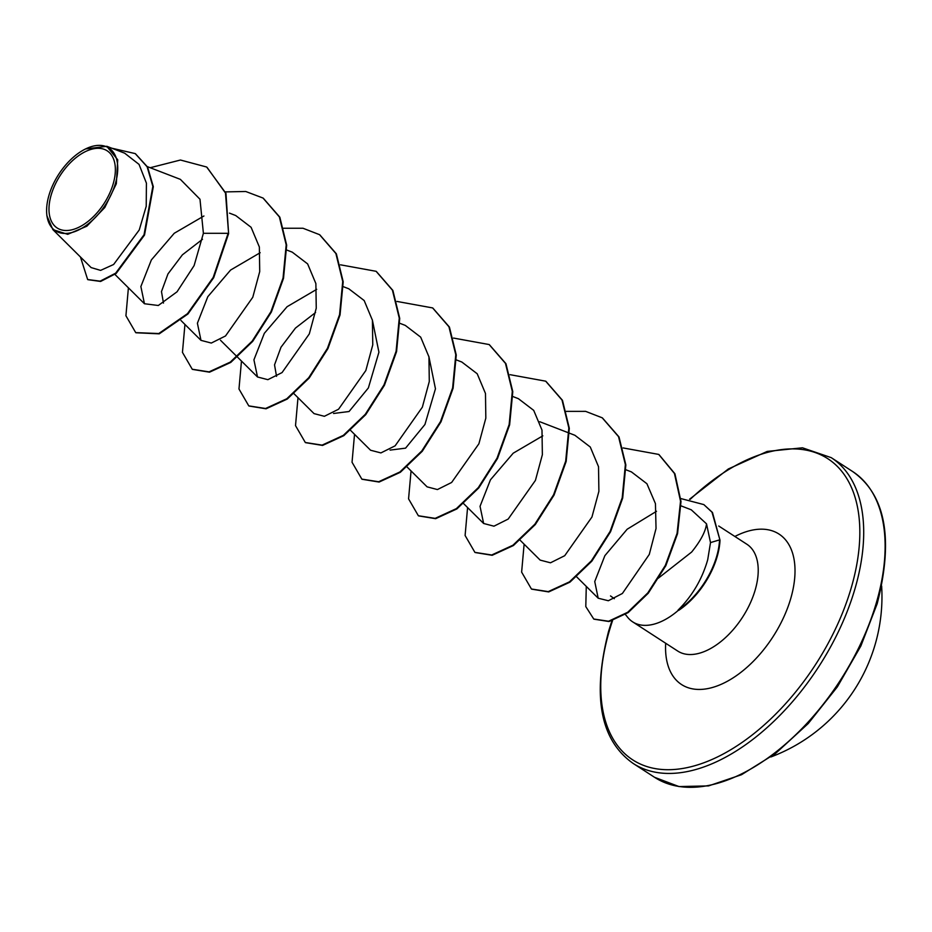 <?xml version="1.0" encoding="UTF-8"?>
<svg xmlns="http://www.w3.org/2000/svg" width="932" height="932" viewBox="0 0 932 932"><rect width="100%" height="100%" fill="white"/><g stroke="black" fill="none" stroke-linecap="round" stroke-linejoin="round"><path stroke-width="1.4" d="M113.168 183.919A45.983 26.026 122.9 0 1 70.273 230.146A45.983 26.026 122.9 0 1 51.19 194.905A45.983 26.026 122.9 0 1 94.097 148.677A45.983 26.026 122.9 0 1 113.168 183.919M115.393 183.522A49.279 27.902 122.9 0 1 75.014 231.52A49.279 27.902 122.9 0 1 46.623 209.048A49.279 27.902 122.9 0 1 48.965 195.301A49.279 27.902 122.9 0 1 85.569 148.934A49.279 27.902 122.9 0 1 115.393 183.522M85.569 148.934L106.784 146.312L117.723 159.78L116.337 183.744L104.792 207.533L86.851 226.196L67.71 234.328L52.868 229.61L46.821 215.572M625.069 614.072L627.714 617.368A63.621 36.022 -57.1 0 0 632.688 621.877A63.621 36.022 -57.1 0 0 678.613 610.099L678.007 610.18C692.243 596.026 702.146 579.203 707.714 559.713L710.51 542.587L706.526 523.842C705.629 531.461 700.666 540.863 691.649 552.047L658.167 578.306M678.007 610.18A61.244 34.67 -57.1 0 0 716.638 556.509A61.244 34.67 -57.1 0 0 719.539 539.884L710.51 542.587M614.328 598.693L610.507 595.932M678.613 610.099L678.846 610.25A61.244 34.67 -57.1 0 0 720.005 540.199L712.001 512.192L703.835 504.596L712.479 512.495L720.005 540.199M163.473 303.086L161.481 291.6L167.958 273.938L182.404 254.82L202.5 239.279M276.536 376.342L274.532 364.878L280.998 347.217L295.456 328.087L315.564 312.523M372.322 319.804L378.928 352.203L368.373 387.933L349.057 411.513L333.54 413.482M428.86 356.443L435.454 388.795L424.934 424.503L405.571 448.152L390.065 450.109M706.526 523.842L691.264 509.804L681.082 505.878M656.501 511.295L627.154 529.236L604.88 555.658L594.744 581.568L598.181 598.204L608.351 600.744L622.39 593.474L649.278 554.435L656.035 528.514L655.441 503.63L646.913 483.731L631.43 471.907L626.001 469.81M520.161 540.257L540.164 560.109L550.497 562.8L564.71 555.705L591.948 517.027L598.892 491.327L598.519 466.687L590.271 447.01L574.893 435.279L539.733 421.718M542.82 435.838L513.206 453.197L490.465 479.794L480.038 506.332L483.638 523.481L493.96 526.184L508.173 519.077L535.422 480.399L542.366 454.7L541.993 430.083L533.71 410.371L518.367 398.663L512.938 396.566M407.098 467.014L427.101 486.853L437.423 489.556L451.624 482.473L478.897 443.772L485.828 418.13L485.479 393.49L477.207 373.767L461.841 362.035L456.412 359.938M350.572 430.386L370.575 450.238L380.908 452.917L395.121 445.834L422.359 407.168L429.291 381.491L428.941 356.851L420.682 337.139L405.303 325.408L399.409 323.136M294.034 393.758L314.037 413.61L324.371 416.301L338.572 409.218L365.833 370.528L372.765 344.875L372.416 320.247L364.167 300.535L348.778 288.78L343.349 286.695M316.705 289.339L287.091 306.71L264.339 333.307L253.923 359.845L257.512 376.982L267.857 379.673L282.058 372.579L309.308 333.901L316.251 308.201L315.878 283.584L307.63 263.907L292.252 252.153L286.823 250.067M260.179 252.712L230.6 270.047L207.801 296.691L197.398 323.229L200.986 340.355L211.308 343.058L225.521 335.963L252.782 297.261L259.713 271.608L259.352 246.992L251.092 227.292L235.714 215.537L229.505 213.137M203.922 215.991L174.249 233.268L151.357 259.935L140.872 286.543L144.448 303.739L158.3 305.498L177.033 291.809L194.112 265.597L203.397 233.291L199.984 199.238L180.377 179.363L147.349 166.63M91.091 267.577L100.598 270.385L113.622 264.49L139.252 229.959L146.219 206.275L146.417 183.138L139.031 164.381L124.667 153.186L106.796 146.277M206.986 167.282L225.497 193.052L228.608 233.617L225.963 193.355L206.741 167.131M87.899 279.682L100.621 281.452L116.151 273.46L144.507 235.062L153.314 186.691L147.594 167.061L135.443 153.745M206.508 166.979L180.447 160.024L150.203 167.725M80.443 256.987L87.655 279.542L100.143 281.149L115.673 273.158L144.029 234.759L152.848 186.388L147.116 166.758L135.21 153.594L111.724 148.188M128.406 287.813L125.925 315.75L135.711 332.619L158.778 333.54L187.483 313.676L213.218 277.398L228.13 233.315L203.397 233.291M228.608 233.617L213.684 277.701L187.949 313.979L159.244 333.842L135.956 332.771M263.267 198.201L279.833 217.191L286.672 245.151L283.514 278.319L271.387 311.999L252.677 341.403L230.763 362.42L209.514 372.183L192.481 369.398M319.793 234.829L336.359 253.819L343.197 281.779L340.04 314.946L327.924 348.615L309.203 378.031L287.289 399.036L266.051 408.798L249.019 406.026M376.33 271.457L392.885 290.446L399.723 318.406L396.578 351.574L384.45 385.242L365.74 414.647L343.815 435.663L322.577 445.426L305.545 442.653M432.856 308.084L449.422 327.074L456.261 355.022L453.103 388.19L440.976 421.87L422.266 451.274L400.341 472.291L379.103 482.054L362.07 479.269M489.382 344.7L505.948 363.69L512.786 391.65L509.629 424.817L497.513 458.497L478.792 487.902L456.878 508.919L435.628 518.681L418.596 515.897M545.919 381.328L562.474 400.317L569.312 428.277L566.167 461.445L554.039 495.113L535.329 524.518L513.415 545.535L492.166 555.297L475.134 552.525M602.445 417.955L619.011 436.945L625.85 464.905L622.692 498.072L610.565 531.741L591.855 561.146L569.941 582.162L548.692 591.925L531.659 589.152M658.971 454.571L674.919 473.771L681.001 501.521L677.552 533.675L665.821 565.712L648.264 593.218L628.156 612.604L609.027 621.539L593.975 619.174M225.474 191.899L245.745 191.491L263.034 198.05L279.355 216.888L286.194 244.848L283.048 278.016L270.921 311.696L252.199 341.1L230.286 362.105L209.048 371.868L192.248 369.247L182.451 352.366L184.944 324.441M283.596 228.247L302.982 228.247L319.56 234.678L335.881 253.516L342.731 281.464L339.574 314.632L327.447 348.312L308.737 377.716L286.823 398.733L265.573 408.496L248.774 405.874L238.976 388.993L241.47 361.068M340.495 264.816L376.097 271.305L392.419 290.143L399.257 318.103L396.1 351.271L383.972 384.939L365.262 414.344L343.349 435.361L322.111 445.123L305.312 442.502L295.514 425.621L297.995 397.684M397.02 301.444L432.623 307.921L448.944 326.771L455.783 354.719L452.637 387.887L440.51 421.567L421.788 450.972L399.875 471.988L378.637 481.751L361.837 479.118L352.04 462.249L354.533 434.312M453.558 338.071L489.149 344.549L505.47 363.387L512.309 391.347L509.163 424.514L497.036 458.183L478.326 487.599L456.4 508.604L435.162 518.367L418.363 515.745L408.565 498.865L411.059 470.94M510.084 374.687L545.674 381.176L562.008 400.014L568.846 427.963L565.689 461.13L553.573 494.81L534.851 524.215L512.938 545.232L491.7 554.994L474.901 552.373L465.103 535.492L467.584 507.567M566.248 411.373L585.634 411.362L602.212 417.804L618.533 436.642L625.372 464.602L622.215 497.758L610.099 531.438L591.377 560.843L569.464 581.859L548.226 591.622L531.426 589.001L521.629 572.12L524.122 544.183M623.147 447.942L658.738 454.42L674.442 473.468L680.535 501.218L677.075 533.372L665.343 565.398L647.798 592.915L627.679 612.289L608.561 621.236L593.742 619.023L585.797 606.592L586.275 586.391M680.838 498.562L703.835 504.596M654.555 777.3A182.171 103.137 -57.1 0 0 876.395 602.643A182.171 103.137 -57.1 0 0 852.652 471.534L831.228 457.647A182.171 103.137 122.9 0 1 854.97 588.768A182.171 103.137 122.9 0 1 633.131 763.424L654.555 777.3L679.009 786.573L708.565 785.897L741.523 774.713L775.552 753.475L808.265 723.5L837.379 686.837L860.877 645.981L877.175 603.738C893.765 538.836 885.598 494.776 852.652 471.534M690.216 499.342A179.433 101.588 122.9 0 1 824.284 456.587A179.433 101.588 122.9 0 1 851.231 587.871A179.433 101.588 122.9 0 1 683.808 768.271A179.433 101.588 122.9 0 1 609.342 630.754A179.433 101.588 122.9 0 1 612.522 620.677M718.723 526.009L746.882 544.253A63.621 36.022 122.9 0 1 755.176 590.038A63.621 36.022 122.9 0 1 677.692 651.037L632.688 621.877M734.87 536.471A89.647 50.759 122.9 0 1 790.72 598.6A89.647 50.759 122.9 0 1 716.463 686.197A89.647 50.759 122.9 0 1 665.681 643.266M770.892 756.959A171.243 171.243 0 0 0 881.637 586.018M46.623 209.048L46.6 209.7M611.881 620.863L608.608 631.209C592.018 696.111 600.185 740.183 633.131 763.424M114.904 274.404L144.448 303.739M180.983 320.515L200.986 340.355M220.476 340.238L237.124 356.758M237.509 357.131L257.512 376.982M463.623 503.63L483.626 523.481M576.687 576.885L598.181 598.204M91.103 267.566L52.868 229.61M689.552 499.226L728.358 468.959L767.222 451.414L802.475 447.803L831.228 457.647"/></g></svg>
